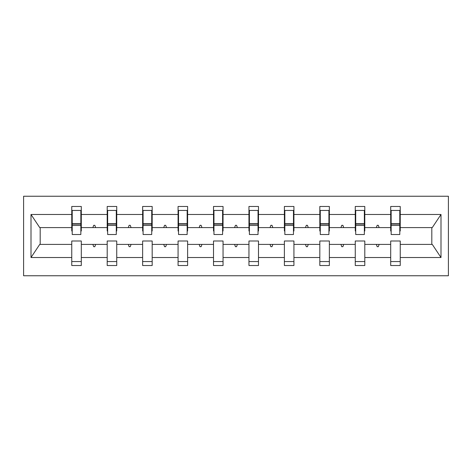 <?xml version="1.0" encoding="UTF-8"?>
<svg xmlns="http://www.w3.org/2000/svg" width="472" height="472" viewBox="0 0 472 472"><rect width="100%" height="100%" fill="white"/><g stroke="black" fill="none" stroke-linecap="round" stroke-linejoin="round"><path stroke-width="0.71" d="M23.6 275.754L448.4 275.754L448.4 196.246L23.6 196.246L23.6 275.754M399.784 231.003L400.238 231.003L400.238 227.593L432.275 227.593L440.995 214.477L440.995 257.523L400.238 257.523L400.238 240.997L390.698 240.997L390.698 244.407L364.803 244.407L364.803 240.997L355.263 240.997L355.263 244.407L329.368 244.407L329.368 240.997L319.821 240.997L319.821 244.407L293.926 244.407L293.926 240.997L284.386 240.997L284.386 244.407L258.491 244.407L258.491 240.997L248.95 240.997L248.95 244.407L223.049 244.407L223.049 240.997L213.509 240.997L213.509 244.407L187.614 244.407L187.614 240.997L178.074 240.997L178.074 244.407L152.179 244.407L152.179 240.997L142.632 240.997L142.632 244.407L116.737 244.407L116.737 240.997L107.197 240.997L107.197 244.407L81.302 244.407L81.302 265.529L71.762 265.529L71.762 244.407L39.725 244.407L31.004 257.523L31.004 214.477L39.725 227.593L71.762 227.593L71.762 214.477L31.004 214.477M400.238 257.523L400.238 265.529L390.698 265.529L390.698 244.407M400.238 227.593L400.238 206.47L390.698 206.47L390.698 214.477L364.803 214.477L364.803 231.003L364.349 231.003M391.152 231.003L390.698 231.003L390.698 214.477M390.698 257.523L364.803 257.523L364.803 265.529L355.263 265.529L355.263 244.407M364.803 214.477L364.803 206.47L355.263 206.47L355.263 214.477L329.368 214.477L329.368 231.003L328.913 231.003M355.717 231.003L355.263 231.003L355.263 214.477M355.263 257.523L329.368 257.523L329.368 265.529L319.821 265.529L319.821 244.407M329.368 214.477L329.368 206.47L319.821 206.47L319.821 214.477L293.926 214.477L293.926 231.003L293.472 231.003M320.276 231.003L319.821 231.003L319.821 214.477M319.821 257.523L293.926 257.523L293.926 265.529L284.386 265.529L284.386 244.407M293.926 214.477L293.926 206.47L284.386 206.47L284.386 214.477L258.491 214.477L258.491 231.003L258.036 231.003M284.84 231.003L284.386 231.003L284.386 214.477M284.386 257.523L258.491 257.523L258.491 265.529L248.95 265.529L248.95 244.407M258.491 214.477L258.491 206.47L248.95 206.47L248.95 214.477L223.049 214.477L223.049 231.003L222.595 231.003M249.405 231.003L248.95 231.003L248.95 214.477M248.95 257.523L223.049 257.523L223.049 265.529L213.509 265.529L213.509 244.407M223.049 214.477L223.049 206.47L213.509 206.47L213.509 214.477L187.614 214.477L187.614 231.003L187.16 231.003M213.963 231.003L213.509 231.003L213.509 214.477M213.509 257.523L187.614 257.523L187.614 265.529L178.074 265.529L178.074 244.407M187.614 214.477L187.614 206.47L178.074 206.47L178.074 214.477L152.179 214.477L152.179 231.003L151.724 231.003M178.528 231.003L178.074 231.003L178.074 214.477M178.074 257.523L152.179 257.523L152.179 265.529L142.632 265.529L142.632 244.407M152.179 214.477L152.179 206.47L142.632 206.47L142.632 214.477L116.737 214.477L116.737 231.003L116.283 231.003M143.087 231.003L142.632 231.003L142.632 214.477M142.632 257.523L116.737 257.523L116.737 265.529L107.197 265.529L107.197 244.407M116.737 214.477L116.737 206.47L107.197 206.47L107.197 214.477L81.302 214.477L81.302 206.47L71.762 206.47L71.762 214.477M107.651 231.003L107.197 231.003L107.197 214.477M81.302 244.407L81.302 240.997L71.762 240.997L71.762 244.407M71.762 227.593L71.762 231.003L72.216 231.003M364.803 257.523L364.803 244.407M329.368 257.523L329.368 244.407M293.926 257.523L293.926 244.407M258.491 257.523L258.491 244.407M223.049 257.523L223.049 244.407M187.614 257.523L187.614 244.407M152.179 257.523L152.179 244.407M116.737 257.523L116.737 244.407M440.995 214.477L400.238 214.477M107.197 257.523L81.302 257.523M71.762 257.523L31.004 257.523M376.355 227.593L379.146 227.593L378.32 225.321L377.181 225.321L376.355 227.593L364.803 227.593M390.698 227.593L379.146 227.593M376.355 244.407L377.181 246.679L378.32 246.679L379.146 244.407M340.92 227.593L343.71 227.593L342.884 225.321L341.746 225.321L340.92 227.593L329.368 227.593M355.263 227.593L343.71 227.593M340.92 244.407L341.746 246.679L342.884 246.679L343.71 244.407M305.478 227.593L308.269 227.593L307.443 225.321L306.31 225.321L305.478 227.593L293.926 227.593M319.821 227.593L308.269 227.593M305.478 244.407L306.31 246.679L307.443 246.679L308.269 244.407M270.043 227.593L272.834 227.593L272.008 225.321L270.869 225.321L270.043 227.593L258.491 227.593M284.386 227.593L272.834 227.593M270.043 244.407L270.869 246.679L272.008 246.679L272.834 244.407M234.608 227.593L237.392 227.593L236.566 225.321L235.434 225.321L234.608 227.593L223.049 227.593M248.95 227.593L237.392 227.593M234.608 244.407L235.434 246.679L236.566 246.679L237.392 244.407M199.166 227.593L201.957 227.593L201.131 225.321L199.992 225.321L199.166 227.593L187.614 227.593M213.509 227.593L201.957 227.593M199.166 244.407L199.992 246.679L201.131 246.679L201.957 244.407M163.731 227.593L166.522 227.593L165.69 225.321L164.557 225.321L163.731 227.593L152.179 227.593M178.074 227.593L166.522 227.593M163.731 244.407L164.557 246.679L165.69 246.679L166.522 244.407M128.29 227.593L131.08 227.593L130.254 225.321L129.116 225.321L128.29 227.593L116.737 227.593M142.632 227.593L131.08 227.593M128.29 244.407L129.116 246.679L130.254 246.679L131.08 244.407M92.854 227.593L95.645 227.593L94.819 225.321L93.68 225.321L92.854 227.593L81.302 227.593L81.302 214.477M107.197 227.593L95.645 227.593M92.854 244.407L93.68 246.679L94.819 246.679L95.645 244.407M81.302 227.593L81.302 231.003L80.848 231.003M440.995 257.523L432.275 244.407L400.238 244.407M40.185 227.593L40.185 244.407M431.815 244.407L431.815 227.593M80.848 210.441L71.762 210.441L81.302 210.441L80.848 210.441L80.848 234.525L72.216 234.525L72.216 225.439L80.848 225.439M71.762 261.559L81.302 261.559M116.283 210.441L107.197 210.441L116.737 210.441L116.283 210.441L116.283 234.525L107.651 234.525L107.651 225.439L116.283 225.439M107.197 261.559L116.737 261.559M151.724 210.441L142.632 210.441L152.179 210.441L151.724 210.441L151.724 234.525L143.087 234.525L143.087 225.439L151.724 225.439M142.632 261.559L152.179 261.559M187.16 210.441L178.074 210.441L187.614 210.441L187.16 210.441L187.16 234.525L178.528 234.525L178.528 225.439L187.16 225.439M178.074 261.559L187.614 261.559M222.595 210.441L213.509 210.441L223.049 210.441L222.595 210.441L222.595 234.525L213.963 234.525L213.963 225.439L222.595 225.439M213.509 261.559L223.049 261.559M258.036 210.441L248.95 210.441L258.491 210.441L258.036 210.441L258.036 234.525L249.405 234.525L249.405 225.439L258.036 225.439M248.95 261.559L258.491 261.559M293.472 210.441L284.386 210.441L293.926 210.441L293.472 210.441L293.472 234.525L284.84 234.525L284.84 225.439L293.472 225.439M284.386 261.559L293.926 261.559M328.913 210.441L319.821 210.441L329.368 210.441L328.913 210.441L328.913 234.525L320.276 234.525L320.276 225.439L328.913 225.439M319.821 261.559L329.368 261.559M364.349 210.441L355.263 210.441L364.803 210.441L364.349 210.441L364.349 234.525L355.717 234.525L355.717 225.439L364.349 225.439M355.263 261.559L364.803 261.559M399.784 210.441L390.698 210.441L400.238 210.441L399.784 210.441L399.784 234.525L391.152 234.525L391.152 225.439L399.784 225.439M390.698 261.559L400.238 261.559M80.848 216.123L81.302 216.123M71.762 216.123L72.216 216.123M72.216 210.441L72.216 224.076L80.848 224.076M72.216 225.439L72.216 224.076M116.283 216.123L116.737 216.123M107.197 216.123L107.651 216.123M107.651 210.441L107.651 224.076L116.283 224.076M107.651 225.439L107.651 224.076M151.724 216.123L152.179 216.123M142.632 216.123L143.087 216.123M143.087 210.441L143.087 224.076L151.724 224.076M143.087 225.439L143.087 224.076M187.16 216.123L187.614 216.123M178.074 216.123L178.528 216.123M178.528 210.441L178.528 224.076L187.16 224.076M178.528 225.439L178.528 224.076M222.595 216.123L223.049 216.123M213.509 216.123L213.963 216.123M213.963 210.441L213.963 224.076L222.595 224.076M213.963 225.439L213.963 224.076M258.036 216.123L258.491 216.123M248.95 216.123L249.405 216.123M249.405 210.441L249.405 224.076L258.036 224.076M249.405 225.439L249.405 224.076M293.472 216.123L293.926 216.123M284.386 216.123L284.84 216.123M284.84 210.441L284.84 224.076L293.472 224.076M284.84 225.439L284.84 224.076M328.913 216.123L329.368 216.123M319.821 216.123L320.276 216.123M320.276 210.441L320.276 224.076L328.913 224.076M320.276 225.439L320.276 224.076M364.349 216.123L364.803 216.123M355.263 216.123L355.717 216.123M355.717 210.441L355.717 224.076L364.349 224.076M355.717 225.439L355.717 224.076M399.784 216.123L400.238 216.123M390.698 216.123L391.152 216.123M391.152 210.441L391.152 224.076L399.784 224.076M391.152 225.439L391.152 224.076M72.216 223.728L80.848 223.728M107.651 223.728L116.283 223.728M143.087 223.728L151.724 223.728M178.528 223.728L187.16 223.728M213.963 223.728L222.595 223.728M249.405 223.728L258.036 223.728M284.84 223.728L293.472 223.728M320.276 223.728L328.913 223.728M355.717 223.728L364.349 223.728M391.152 223.728L399.784 223.728"/></g></svg>

